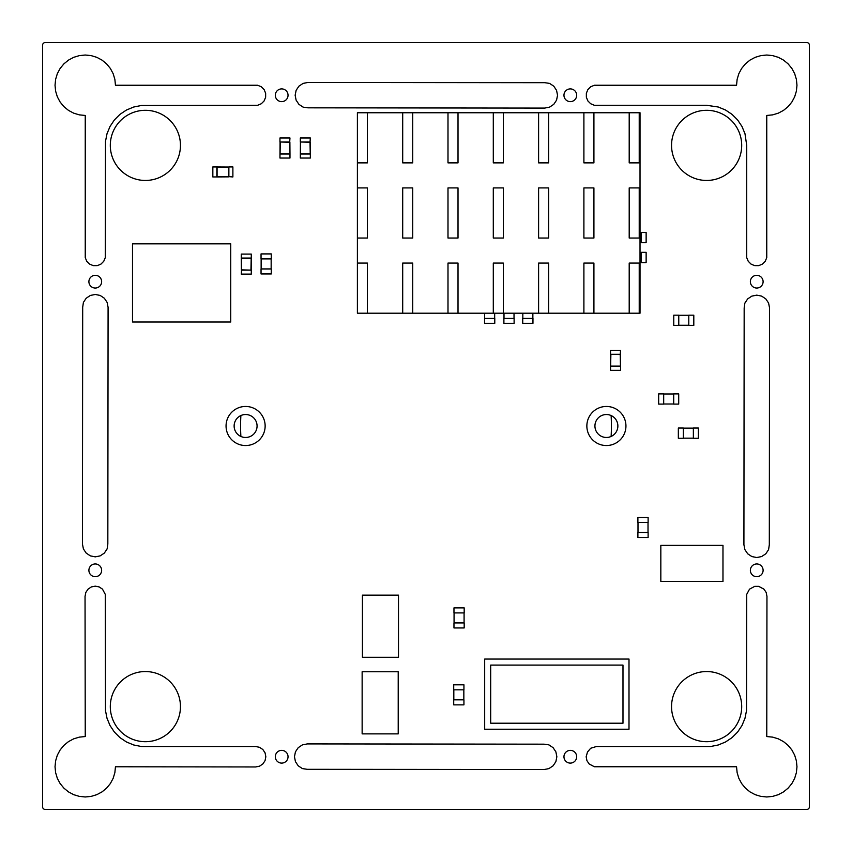 <?xml version="1.0" encoding="UTF-8"?>
<svg xmlns="http://www.w3.org/2000/svg" width="852" height="852" viewBox="0 0 852 852"><rect width="100%" height="100%" fill="white"/><g stroke="black" fill="none" stroke-linecap="round" stroke-linejoin="round"><path stroke-width="1.28" d="M132.507 243.842L230.722 243.842L230.722 322.024L132.507 322.024L132.507 243.842M722.975 581.415L660.832 581.415L660.832 545.333L722.975 545.333L722.975 581.415M362.43 657.286L362.43 595.143L398.502 595.143L398.502 657.286L362.43 657.286M362.143 733.881L362.143 671.738L398.214 671.738L398.214 733.881L362.143 733.881M241.265 258.081L241.372 270.116L251.287 270.116L251.287 274.12L241.265 274.12L241.595 269.882L251.191 270.116L251.287 254.077L241.265 254.077L241.265 258.081M250.957 269.882L251.191 258.081L241.372 258.081L241.595 269.882M250.957 258.316L241.595 258.316M216.845 176.95L228.868 176.854L228.868 166.928L232.884 166.928L232.884 176.95L228.645 176.62L228.868 167.035L212.84 166.928L212.84 176.95L216.845 176.95M228.645 167.258L216.845 167.035L216.845 176.854L228.645 176.62M217.079 167.258L217.079 176.62M620.565 366.339L620.469 354.304L610.543 354.304L610.543 350.3L620.565 350.3L620.235 354.538L610.639 354.304L610.543 370.343L620.565 370.343L620.565 366.339M610.873 354.538L610.639 366.339L620.469 366.339L620.235 354.538M610.873 366.104L620.235 366.104M271.266 258.923L261.042 258.923L261.042 253.917L271.266 253.917L271.266 258.923M271.266 268.944L261.042 268.944L261.042 273.961L271.266 273.961L271.266 268.944M261.138 258.923L261.138 268.944M271.16 268.944L271.16 258.923M637.892 532.511L648.116 532.511L648.116 537.516L637.892 537.516L637.892 532.511M637.892 522.489L648.116 522.489L648.116 517.473L637.892 517.473L637.892 522.489M648.021 532.511L648.021 522.489M637.999 522.489L637.999 532.511M463.935 689.822L453.711 689.822L453.711 684.816L463.935 684.816L463.935 689.822M463.935 699.843L453.711 699.843L453.711 704.86L463.935 704.86L463.935 699.843M453.818 689.822L453.818 699.843M463.839 699.843L463.839 689.822M453.967 622.94L464.18 622.94L464.18 627.945L453.967 627.945L453.967 622.94M453.967 612.918L464.18 612.918L464.18 607.902L453.967 607.902L453.967 612.918M464.084 622.94L464.084 612.918M454.063 612.918L454.063 622.94M693.368 438.258L693.368 428.034L698.384 428.034L698.384 438.258L693.368 438.258M683.347 438.258L683.347 428.034L678.341 428.034L678.341 438.258L683.347 438.258M693.368 428.141L683.347 428.141M683.347 438.162L693.368 438.162M494.778 318.328L484.554 318.328L484.554 323.345L494.778 323.345L494.778 318.328M484.65 313.206L484.65 318.328M494.671 318.328L494.671 313.206M514.118 318.328L503.894 318.328L503.894 323.345L514.118 323.345L514.118 318.328M504.001 313.206L504.001 318.328M514.022 318.328L514.022 313.206M532.958 318.328L522.734 318.328L522.734 323.345L532.958 323.345L532.958 318.328M522.83 313.206L522.83 318.328M532.862 318.328L532.862 313.206M641.119 232.489L641.119 242.713L646.135 242.713L646.135 232.489L641.119 232.489M640.022 242.618L641.119 242.618M641.119 232.585L640.022 232.585M641.119 252.341L641.119 262.565L646.135 262.565L646.135 252.341L641.119 252.341M640.022 262.469L641.119 262.469M641.119 252.448L640.022 252.448M663.687 393.89L663.687 404.104L658.671 404.104L658.671 393.89L663.687 393.89M673.708 393.89L673.708 404.104L678.714 404.104L678.714 393.89L673.708 393.89M663.687 404.008L673.708 404.008M673.708 393.986L663.687 393.986M688.789 325.389L688.789 315.165L693.805 315.165L693.805 325.389L688.789 325.389M678.767 325.389L678.767 315.165L673.762 315.165L673.762 325.389L678.767 325.389M688.789 315.261L678.767 315.261M678.767 325.283L688.789 325.283M289.978 154.02L289.882 141.996L279.957 141.996L279.957 137.992L289.978 137.992L289.648 142.231L280.063 141.996L279.957 158.035L289.978 158.035L289.978 154.02M280.287 142.231L280.063 154.02L289.882 154.02L289.648 142.231M280.287 153.797L289.648 153.797M310.341 154.02L310.245 141.996L300.319 141.996L300.319 137.992L310.341 137.992L310.011 142.231L300.426 141.996L300.319 158.035L310.341 158.035L310.341 154.02M300.66 142.231L300.426 154.02L310.245 154.02L310.011 142.231M300.66 153.797L310.011 153.797M257.07 426A11.47 11.47 0 0 1 245.6 437.47A11.47 11.47 0 0 1 234.13 426A11.47 11.47 0 0 1 245.6 414.53A11.47 11.47 0 0 1 257.07 426M617.87 426A11.47 11.47 0 0 1 606.4 437.47A11.47 11.47 0 0 1 594.93 426A11.47 11.47 0 0 1 606.4 414.53A11.47 11.47 0 0 1 617.87 426M484.682 659.065L484.682 729.227L629 729.227L629 659.065L484.682 659.065M490.688 665.082L490.688 723.21L622.982 723.21L622.982 665.082L490.688 665.082M101.633 570.318A6.369 6.369 0 0 0 95.264 563.96A6.369 6.369 0 0 0 88.896 570.318A6.369 6.369 0 0 0 95.264 576.687A6.369 6.369 0 0 0 101.633 570.318M288.04 95.264A6.369 6.369 0 0 0 281.682 88.896A6.369 6.369 0 0 0 275.313 95.264A6.369 6.369 0 0 0 281.682 101.633A6.369 6.369 0 0 0 288.04 95.264M576.687 95.264A6.369 6.369 0 0 0 570.318 88.896A6.369 6.369 0 0 0 563.96 95.264A6.369 6.369 0 0 0 570.318 101.633A6.369 6.369 0 0 0 576.687 95.264M288.04 756.736A6.369 6.369 0 0 0 281.682 750.367A6.369 6.369 0 0 0 275.313 756.736A6.369 6.369 0 0 0 281.682 763.104A6.369 6.369 0 0 0 288.04 756.736M180.454 706.627A35.081 35.081 0 0 0 145.373 671.546A35.081 35.081 0 0 0 110.302 706.627A35.081 35.081 0 0 0 145.373 741.698A35.081 35.081 0 0 0 180.454 706.627M101.633 281.682A6.369 6.369 0 0 0 95.264 275.313A6.369 6.369 0 0 0 88.896 281.682A6.369 6.369 0 0 0 95.264 288.04A6.369 6.369 0 0 0 101.633 281.682M265.142 426A19.543 19.543 0 0 0 245.6 406.457A19.543 19.543 0 0 0 226.057 426A19.543 19.543 0 0 0 245.6 445.543A19.543 19.543 0 0 0 265.142 426M180.454 145.373A35.081 35.081 0 0 0 145.373 110.302A35.081 35.081 0 0 0 110.302 145.373A35.081 35.081 0 0 0 145.373 180.454A35.081 35.081 0 0 0 180.454 145.373M741.698 145.373A35.081 35.081 0 0 0 706.627 110.302A35.081 35.081 0 0 0 671.546 145.373A35.081 35.081 0 0 0 706.627 180.454A35.081 35.081 0 0 0 741.698 145.373M763.104 281.682A6.369 6.369 0 0 0 756.736 275.313A6.369 6.369 0 0 0 750.367 281.682A6.369 6.369 0 0 0 756.736 288.04A6.369 6.369 0 0 0 763.104 281.682M625.943 426A19.543 19.543 0 0 0 606.4 406.457A19.543 19.543 0 0 0 586.858 426A19.543 19.543 0 0 0 606.4 445.543A19.543 19.543 0 0 0 625.943 426M763.104 570.318A6.369 6.369 0 0 0 756.736 563.96A6.369 6.369 0 0 0 750.367 570.318A6.369 6.369 0 0 0 756.736 576.687A6.369 6.369 0 0 0 763.104 570.318M576.687 756.736A6.369 6.369 0 0 0 570.318 750.367A6.369 6.369 0 0 0 563.96 756.736A6.369 6.369 0 0 0 570.318 763.104A6.369 6.369 0 0 0 576.687 756.736M741.698 706.627A35.081 35.081 0 0 0 706.627 671.546A35.081 35.081 0 0 0 671.546 706.627A35.081 35.081 0 0 0 706.627 741.698A35.081 35.081 0 0 0 741.698 706.627M107.107 548.933L107.831 544.034L108.087 307.284L107.107 302.375L104.327 298.221L100.163 295.442L95.264 294.462L90.355 295.442L86.19 298.221L83.411 302.375L82.687 307.284L82.442 544.034L83.411 548.933L86.19 553.097L90.355 555.877L95.264 556.857L100.163 555.877L104.327 553.097L107.107 548.933M303.067 107.107L307.966 107.831L544.716 108.087L549.625 107.107L553.779 104.327L556.558 100.163L557.538 95.264L556.558 90.355L553.779 86.19L549.625 83.411L544.716 82.687L307.966 82.442L303.067 83.411L298.903 86.19L296.123 90.355L295.143 95.264L296.123 100.163L298.903 104.327L303.067 107.107M110.366 783.542L113.156 778.323L114.871 772.647L115.457 766.768L255.621 766.96L259.53 766.182L262.842 763.967L265.057 760.655L265.835 756.736L265.057 752.827L262.842 749.515L259.53 747.3L255.621 746.522L141.443 746.522L133.743 744.989L126.479 741.986L119.94 737.619L114.381 732.06L110.014 725.521L107.011 718.257L105.478 710.557L105.286 594.387L102.485 589.147L99.173 586.932L95.264 586.155L91.345 586.932L88.033 589.147L85.818 592.47L85.04 596.379L85.243 736.543L79.353 737.129L73.677 738.844L68.458 741.634L63.879 745.393L60.119 749.973L57.329 755.192L55.614 760.868L55.029 766.757L55.614 772.647L57.329 778.323L60.119 783.542L63.879 788.121L68.458 791.881L73.677 794.671L79.353 796.386L85.243 796.971L91.132 796.386L96.808 794.671L102.027 791.881L106.606 788.121L110.366 783.542M114.381 119.94L119.94 114.381L126.479 110.014L133.743 107.011L141.443 105.478L257.613 105.286L261.298 103.752L264.12 100.941L265.643 97.256L265.643 93.262L264.12 89.588L261.298 86.766L257.613 85.243L115.457 85.243L114.871 79.353L113.156 73.677L110.366 68.458L106.606 63.879L102.027 60.119L96.808 57.329L91.132 55.614L85.243 55.029L79.353 55.614L73.677 57.329L68.458 60.119L63.879 63.879L60.119 68.458L57.329 73.677L55.614 79.353L55.029 85.243L55.614 91.132L57.329 96.808L60.119 102.027L63.879 106.606L68.458 110.366L73.677 113.156L79.353 114.871L85.243 115.457L85.243 257.613L86.766 261.298L89.588 264.12L93.262 265.643L97.256 265.643L100.941 264.12L103.752 261.298L105.286 257.613L105.478 141.443L107.011 133.743L110.014 126.479L114.381 119.94M718.257 107.011L725.521 110.014L732.06 114.381L737.619 119.94L741.986 126.479L744.989 133.743L746.714 145.373L746.714 257.613L748.248 261.298L751.059 264.12L754.744 265.643L758.738 265.643L762.412 264.12L765.234 261.298L766.757 257.613L766.757 115.457L772.647 114.871L778.323 113.156L783.542 110.366L788.121 106.606L791.881 102.027L794.671 96.808L796.386 91.132L796.971 85.243L796.386 79.353L794.671 73.677L791.881 68.458L788.121 63.879L783.542 60.119L778.323 57.329L772.647 55.614L766.757 55.029L760.868 55.614L755.192 57.329L749.973 60.119L745.393 63.879L741.634 68.458L738.844 73.677L737.129 79.353L736.543 85.243L594.387 85.243L590.702 86.766L587.88 89.588L586.357 93.262L586.357 97.256L587.88 100.941L590.702 103.752L594.387 105.286L706.627 105.286L718.257 107.011M744.893 303.067L744.169 307.966L743.913 544.716L744.893 549.625L747.673 553.779L751.837 556.558L756.736 557.538L761.645 556.558L765.81 553.779L768.589 549.625L769.313 544.716L769.558 307.966L768.589 303.067L765.81 298.903L761.645 296.123L756.736 295.143L751.837 296.123L747.673 298.903L744.893 303.067M548.933 744.893L544.034 744.169L307.284 743.913L302.375 744.893L298.221 747.673L295.442 751.837L294.462 756.736L295.442 761.645L298.221 765.81L302.375 768.589L307.284 769.313L544.034 769.558L548.933 768.589L553.097 765.81L555.877 761.645L556.857 756.736L555.877 751.837L553.097 747.673L548.933 744.893M587.507 751.986L586.155 756.736L586.932 760.655L589.147 763.967L594.387 766.757L736.543 766.757L737.129 772.647L738.844 778.323L741.634 783.542L745.393 788.121L749.973 791.881L755.192 794.671L760.868 796.386L766.757 796.971L772.647 796.386L778.323 794.671L783.542 791.881L788.121 788.121L791.881 783.542L794.671 778.323L796.386 772.647L796.971 766.757L796.386 760.868L794.671 755.192L791.881 749.973L788.121 745.393L783.542 741.634L778.323 738.844L772.647 737.129L766.768 736.543L766.96 596.379L766.182 592.47L763.967 589.158L758.738 586.357L754.744 586.357L749.515 589.158L746.714 594.387L746.522 710.557L744.989 718.257L741.986 725.521L737.619 732.06L732.06 737.619L725.521 741.986L718.257 744.989L710.557 746.522L596.379 746.522L590.702 748.248L587.507 751.986M45.156 809.4L806.844 809.4A2.556 2.556 0 0 0 809.4 806.844L809.4 45.156A2.556 2.556 0 0 0 806.844 42.6L45.156 42.6A2.556 2.556 0 0 0 42.6 45.156L42.6 806.844A2.556 2.556 0 0 0 45.156 809.4M639.224 313.206L640.022 313.206L640.022 112.752L357.393 112.752L357.393 313.206L639.224 313.206L639.224 263.087L629.202 263.087L629.202 313.206M357.393 162.87L367.414 162.87L367.414 112.752M402.698 112.752L402.698 162.87L412.719 162.87L412.719 112.752M447.992 112.752L447.992 162.87L458.014 162.87L458.014 112.752M493.297 112.752L493.297 162.87L503.319 162.87L503.319 112.752M538.602 112.752L538.602 162.87L548.624 162.87L548.624 112.752M583.897 112.752L583.897 162.87L593.919 162.87L593.919 112.752M629.202 112.752L629.202 162.87L639.224 162.87L639.224 112.752M357.393 238.038L367.414 238.038L367.414 187.919L357.393 187.919M412.719 187.919L402.698 187.919L402.698 238.038L412.719 238.038L412.719 187.919M458.014 187.919L447.992 187.919L447.992 238.038L458.014 238.038L458.014 187.919M503.319 187.919L493.297 187.919L493.297 238.038L503.319 238.038L503.319 187.919M548.624 187.919L538.602 187.919L538.602 238.038L548.624 238.038L548.624 187.919M593.919 187.919L583.897 187.919L583.897 238.038L593.919 238.038L593.919 187.919M639.224 187.919L629.202 187.919L629.202 238.038L639.224 238.038L639.224 187.919M367.414 313.206L367.414 263.087L357.393 263.087M412.719 313.206L412.719 263.087L402.698 263.087L402.698 313.206M458.014 313.206L458.014 263.087L447.992 263.087L447.992 313.206M503.319 313.206L503.319 263.087L493.297 263.087L493.297 313.206M548.624 313.206L548.624 263.087L538.602 263.087L538.602 313.206M593.919 313.206L593.919 263.087L583.897 263.087L583.897 313.206M611.118 415.542A185.416 185.416 0 0 1 611.118 436.458M240.882 436.458A185.416 185.416 0 0 1 240.882 415.542"/></g></svg>
